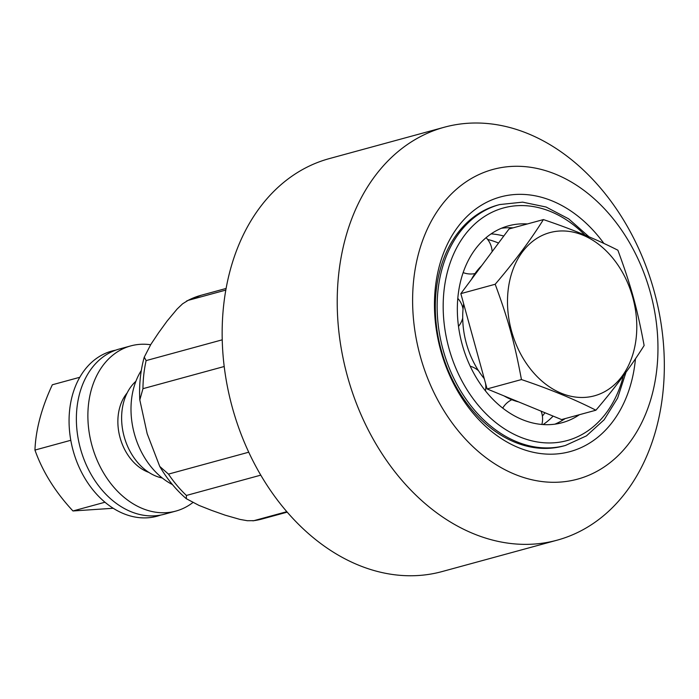 <?xml version="1.0" encoding="UTF-8"?>
<svg xmlns="http://www.w3.org/2000/svg" width="699" height="699" viewBox="0 0 699 699"><rect width="100%" height="100%" fill="white"/><g stroke="black" fill="none" stroke-linecap="round" stroke-linejoin="round"><path stroke-width="1.05" d="M565.412 445.473L563.569 445.971A124.859 92.836 -105.3 0 1 435.468 299.784A124.859 92.836 -105.3 0 1 497.837 205.069L499.68 204.562A124.859 92.836 74.7 0 0 438.159 324.353A124.859 92.836 74.7 0 0 526.88 445.202A124.859 92.836 74.7 0 0 565.412 445.473L586.435 435.879L604.172 419.741L617.619 398.081L626.024 372.191M603.919 243.47A131.989 98.148 74.7 0 0 497.749 197.756A131.989 98.148 74.7 0 0 434.629 297.058A131.989 98.148 74.7 0 0 526.426 450.479A131.989 98.148 74.7 0 0 635.478 358.718M657.75 357.355A160.534 119.363 -105.3 0 1 467.771 441.541A160.534 119.363 -105.3 0 1 480.396 173.902A160.534 119.363 -105.3 0 1 657.75 357.355M664.05 377.81A214.043 159.154 -105.3 0 1 557.129 540.178A214.043 159.154 -105.3 0 1 347.246 375.581A214.043 159.154 -105.3 0 1 444.442 127.192A214.043 159.154 -105.3 0 1 664.05 377.81M557.129 540.178L442.065 571.572A214.043 159.154 -105.3 0 1 232.182 406.975A214.043 159.154 -105.3 0 1 329.386 158.586L444.442 127.192M224.222 366.503L142.954 388.679L139.809 399.924L147.183 433.721L159.748 466.434L168.468 474.114L248.73 452.209M225.847 290.076L188.092 300.378L182.579 303.82L177.135 309.019L167.157 320.99L158.577 332.811L150.844 344.406L144.256 357.154L146.126 360.597L222.256 339.819M260.762 475.154L186.406 495.451L186.345 498.719L198.909 505.368L211.614 510.384L225.148 515.172L239.967 519.409L247.35 520.72L253.886 520.668L286.791 511.694M172.426 484.564A71.35 53.054 -105.3 0 1 141.303 370.487M644.129 345.524C631.136 366.241 615.068 387.805 595.906 410.208C574.167 399.146 549.353 388.941 521.445 379.566C514.49 342.283 508.313 319.862 495.189 284.257C514.35 261.854 530.419 240.299 543.411 219.582C571.319 228.949 596.142 239.163 617.881 250.216C631.005 285.821 637.173 308.242 644.129 345.524M594.587 395.774A84.588 62.901 74.7 0 0 613.39 258.875A84.588 62.901 74.7 0 0 508.409 288.005A84.588 62.901 74.7 0 0 594.587 395.774M595.906 410.208L561.559 419.575L487.089 388.941L460.842 293.632L509.055 228.949L543.411 219.582M460.842 293.632L495.189 284.257M135.912 381.261A53.508 39.791 74.7 0 0 124.169 436.622A53.508 39.791 74.7 0 0 162.308 478.02M487.089 388.941L521.445 379.566M498.536 243.069A102.028 75.859 74.7 0 0 487.631 239.442M542.389 416.054A102.028 75.859 74.7 0 0 544.967 412.751M579.419 414.708A102.028 75.859 -105.3 0 1 562.162 422.694A102.028 75.859 -105.3 0 1 462.118 344.231A102.028 75.859 -105.3 0 1 508.453 225.838A102.028 75.859 -105.3 0 1 527.369 223.951M463.638 303.785A76.34 56.768 74.7 0 0 462.817 312.313L462.799 312.532A76.34 56.768 74.7 0 0 481.961 375.713L482.092 375.887A76.34 56.768 74.7 0 0 484.258 378.666M481.681 265.672A76.34 56.768 74.7 0 0 471.441 279.408M504.04 395.914A76.34 56.768 74.7 0 0 518.606 401.908M554.901 424.171A102.028 75.859 74.7 0 0 565.15 418.596M513.101 227.848A102.028 75.859 74.7 0 0 501.445 228.25M543.14 424.573A102.028 75.859 74.7 0 0 553.127 416.106M503.778 236.035A102.028 75.859 74.7 0 0 491.109 233.885M115.641 350.182A85.619 63.661 74.7 0 0 80.691 375.765A85.619 63.661 74.7 0 0 83.967 476.735A85.619 63.661 74.7 0 0 160.639 515.084M79.791 377.285L52.338 384.773C41.556 407.901 35.763 429.667 34.95 450.069C42.63 471.729 55.3 492.026 72.958 510.969L113.203 508.269M34.95 450.069L70.8 440.283M72.958 510.969L104.964 502.231M148.817 472.393A46.379 34.487 -105.3 0 1 117.939 424.494A46.379 34.487 -105.3 0 1 127.148 392.96M192.793 502.598A85.619 63.661 -105.3 0 1 175.833 511.091A85.619 63.661 -105.3 0 1 88.013 421.104A85.619 63.661 -105.3 0 1 130.765 345.9A85.619 63.661 -105.3 0 1 150.635 344.738M175.833 511.091L164.326 514.237A85.619 63.661 -105.3 0 1 76.506 424.249A85.619 63.661 -105.3 0 1 119.258 349.037L130.765 345.9M142.954 388.679A115.938 86.204 -105.3 0 1 146.126 360.597M188.092 300.378A115.938 86.204 -105.3 0 1 201.024 295.301L186.572 301.016M287.184 512.149L262.064 518.999A115.938 86.204 -105.3 0 1 253.886 520.668M186.406 495.451A115.938 86.204 -105.3 0 1 168.468 474.114M623.394 375.774A120.578 89.655 -105.3 0 1 529.833 440.326A120.578 89.655 -105.3 0 1 447.692 270.924A120.578 89.655 -105.3 0 1 585.002 235.126M139.809 399.915C138.987 384.966 140.473 370.706 144.247 357.154M262.064 518.999L252.959 520.851M186.336 498.728C175.999 489.807 167.131 479.042 159.748 466.443M226.144 288.442L201.024 295.301M589.047 236.83L568.663 218.839L546.102 207.026L522.642 202.151L499.68 204.562M463.166 272.61A21.407 21.407 0 0 0 475.014 273.571M492.131 251.657A21.407 21.407 0 0 0 486.102 237.686M541.865 424.468A21.407 21.407 0 0 0 541.122 411.169M511.808 399.714A21.407 21.407 0 0 0 502.721 408.12M485.429 390.872A21.407 21.407 0 0 0 485.517 383.235M484.381 379.111A21.407 21.407 0 0 0 484.145 378.526M478.483 370.697A21.407 21.407 0 0 0 470.2 366.215M458.509 326.372A21.407 21.407 0 0 0 462.712 318.054M463.035 309.002A21.407 21.407 0 0 0 457.81 298.394"/></g></svg>
